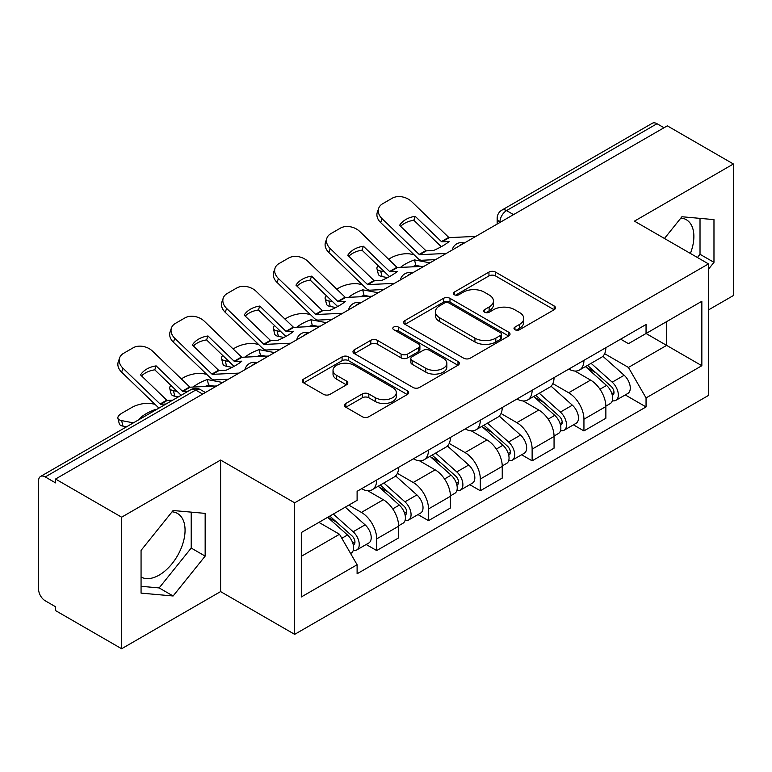 <?xml version="1.0" encoding="UTF-8"?>
<svg xmlns="http://www.w3.org/2000/svg" width="772" height="772" viewBox="0 0 772 772"><rect width="100%" height="100%" fill="white"/><g stroke="black" fill="none" stroke-linecap="round" stroke-linejoin="round"><path stroke-width="1.16" d="M514.953 329.721A3.223 1.862 0 0 0 519.517 329.721L554.161 309.726A4.613 2.663 0 0 0 555.512 307.845A4.613 2.663 0 0 0 554.161 305.963L495.479 272.082A4.613 2.663 0 0 0 488.956 272.082L454.322 292.077A3.223 1.862 0 0 0 453.376 293.399A3.223 1.862 0 0 0 454.322 294.711A3.223 1.862 0 0 0 458.886 294.711L463.364 292.125A14.755 8.521 0 0 1 484.227 292.125L489.12 294.952A14.755 8.521 0 0 1 493.443 300.974A14.755 8.521 0 0 1 489.12 306.995L484.642 309.582A3.223 1.862 0 0 0 483.697 310.904A3.223 1.862 0 0 0 484.642 312.216A3.223 1.862 0 0 0 489.207 312.216L493.684 309.63A14.755 8.521 0 0 1 514.548 309.63L519.44 312.457A14.755 8.521 0 0 1 523.763 318.479A14.755 8.521 0 0 1 519.44 324.501L514.953 327.087A3.223 1.862 0 0 0 514.007 328.399A3.223 1.862 0 0 0 514.953 329.721L514.953 327.087M680.885 218.042A36.631 21.153 -60 0 1 686.289 219.702A36.631 21.153 -60 0 1 690.4 253.448M172.069 511.807A36.631 21.153 -60 0 1 177.483 513.467A36.631 21.153 -60 0 1 183.089 542.822A36.631 21.153 -60 0 1 159.157 575.101A36.631 21.153 -60 0 1 141.064 577.041M345.846 403.457A4.613 2.663 0 0 0 344.495 405.339A4.613 2.663 0 0 0 345.846 407.22L362.309 416.726A4.613 2.663 0 0 0 368.823 416.726L407.298 394.511A4.613 2.663 0 0 0 408.649 392.63A4.613 2.663 0 0 0 407.298 390.748L348.616 356.867A4.613 2.663 0 0 0 342.092 356.867L303.628 379.081A4.613 2.663 0 0 0 302.277 380.963A4.613 2.663 0 0 0 303.628 382.844L323.516 394.328A4.613 2.663 0 0 0 330.03 394.328L346.493 384.823A4.613 2.663 0 0 0 347.844 382.941A4.613 2.663 0 0 0 346.493 381.059L336.631 375.366A12.333 7.122 0 0 1 333.022 370.328A12.333 7.122 0 0 1 340.635 363.747A12.333 7.122 0 0 1 354.078 365.291L392.707 387.602A12.333 7.122 0 0 1 396.316 392.63A12.333 7.122 0 0 1 388.702 399.211A12.333 7.122 0 0 1 375.269 397.667L368.823 393.952A4.613 2.663 0 0 0 362.309 393.952L345.846 403.457L345.846 407.22M294.663 502.813L220.599 460.054L121.629 517.192L55.536 479.036L667.307 125.836L733.4 163.992L634.43 221.139L708.493 263.899L294.663 502.813L294.663 634.352L708.493 395.438L708.493 263.899M463.692 358.189A4.613 2.663 0 0 0 470.216 358.189L508.68 335.984A4.613 2.663 0 0 0 510.031 334.093A4.613 2.663 0 0 0 508.68 332.211L449.999 298.339A4.613 2.663 0 0 0 443.485 298.339L405.01 320.544A4.613 2.663 0 0 0 403.659 322.426A4.613 2.663 0 0 0 405.01 324.308L463.692 358.189M395.052 330.416A3.223 1.862 0 0 1 398.333 330.87L398.333 327.038L457.989 361.479A4.613 2.663 0 0 1 459.34 363.361A4.613 2.663 0 0 1 457.989 365.243L419.524 387.457A4.613 2.663 0 0 1 413.001 387.457L354.319 353.576L354.319 349.812A4.613 2.663 0 0 0 352.968 351.694A4.613 2.663 0 0 0 354.319 353.576M354.319 349.812L370.782 340.307A4.613 2.663 0 0 1 377.305 340.307L401.102 354.049A4.613 2.663 0 0 0 407.626 354.049L418.54 347.747A4.613 2.663 0 0 0 419.891 345.856A4.613 2.663 0 0 0 418.54 343.974L393.768 329.673A3.223 1.862 0 0 1 392.823 328.361A3.223 1.862 0 0 1 394.81 326.633A3.223 1.862 0 0 1 398.333 327.038M121.629 517.192L121.629 648.741L55.536 610.584L55.536 606.744L45.239 600.799A9.389 5.423 -120 0 1 38.6 589.297L38.6 480.763A9.389 5.423 -120 0 1 40.549 476.459L190.993 389.599A9.389 5.423 60 0 1 195.692 390.063L45.239 476.932A9.389 5.423 -120 0 0 40.549 476.459M708.493 309.919L733.4 295.541L733.4 163.992M121.629 648.741L220.599 591.593L294.663 634.352M55.536 479.036L55.536 482.876L45.239 476.932M513.534 214.616L506.557 210.592A9.389 5.423 60 0 0 501.868 210.129L652.311 123.259A9.389 5.423 60 0 1 657.011 123.723L506.557 210.592A9.389 5.423 120 0 0 499.918 222.095L499.918 222.481M663.988 127.756L657.011 123.723M583.941 360.35A21.606 12.477 60 0 1 579.473 370.049L601.388 357.388A21.606 12.477 -120 0 0 605.866 347.69M552.839 383.616L568.665 392.755A21.606 12.477 60 0 1 583.941 419.215L605.866 406.555A21.606 12.477 -120 0 0 590.59 380.094L574.899 371.042M605.866 406.555L605.866 418.26L583.941 430.911L573.432 424.841M579.473 370.049A21.606 12.477 60 0 1 568.839 369.074M583.941 419.215L583.941 430.911M532.13 390.256A21.606 12.477 60 0 1 527.662 399.954L549.577 387.303A21.606 12.477 -120 0 0 554.055 377.604M521.621 454.756L532.13 460.826L554.055 448.165L554.055 436.469A21.606 12.477 -120 0 0 538.779 410.009L523.088 400.948M527.662 399.954A21.606 12.477 60 0 1 517.018 398.979M501.028 413.522L516.854 422.66A21.606 12.477 60 0 1 532.13 449.13L532.13 460.826M480.319 420.171A21.606 12.477 60 0 1 475.851 429.869L497.766 417.218A21.606 12.477 -120 0 0 502.244 407.519M469.81 484.671L480.319 490.741L502.244 478.08L502.244 466.385A21.606 12.477 -120 0 0 486.968 439.924L471.277 430.863M475.851 429.869A21.606 12.477 60 0 1 465.207 428.894M449.217 443.437L465.043 452.575A21.606 12.477 60 0 1 480.319 479.036L480.319 490.741M428.508 450.086A21.606 12.477 60 0 1 424.04 459.784L445.955 447.133A21.606 12.477 -120 0 0 450.433 437.425M417.999 514.586L428.508 520.646L450.433 507.995L450.433 496.299A21.606 12.477 -120 0 0 435.157 469.839L419.466 460.778M424.04 459.784A21.606 12.477 60 0 1 413.396 458.809M397.406 473.352L413.232 482.49A21.606 12.477 60 0 1 428.508 508.951L428.508 520.646M376.697 480.001A21.606 12.477 60 0 1 372.229 489.699L394.145 477.038A21.606 12.477 -120 0 0 398.622 467.34M366.189 544.492L376.697 550.561L398.622 537.91L398.622 526.214A21.606 12.477 -120 0 0 383.346 499.745L367.655 490.693M372.229 489.699A21.606 12.477 60 0 1 361.585 488.724M348.799 505.12L361.421 512.405A21.606 12.477 60 0 1 376.697 538.866L376.697 550.561M620.64 339.159L628.447 343.665L701.844 301.283L666.641 321.615L666.641 345.393L628.447 367.443L604.65 353.701M301.312 556.313L339.506 534.263L357.108 564.747L301.312 596.968L301.312 532.535L357.108 500.324L357.108 491.31L646.048 324.491L646.048 333.504L701.844 365.716L646.048 397.927L628.447 367.443M701.844 301.283L701.844 365.716M357.108 564.747L357.108 573.76L646.048 406.94L646.048 397.927M708.493 269.167L713.975 262.345L713.975 219.615L681.917 216.749L664.46 238.471M220.599 460.054L220.599 591.593M141.064 593.118L173.111 595.984L205.159 556.11L205.159 513.38L173.111 510.514L141.064 550.388L141.064 593.118M339.506 534.263L318.913 522.374M625.243 394.926L646.048 406.94M697.434 257.51L700.021 254.297L700.021 218.37M700.021 254.297L713.975 262.345M141.064 586.305L159.157 587.926L191.215 548.052L191.215 512.125M159.157 587.926L173.111 595.984M191.215 548.052L205.159 556.11M516.246 330.175L519.44 328.332A14.755 8.521 0 0 0 523.763 322.31L523.763 318.479M493.443 300.974L493.443 304.805A14.755 8.521 0 0 1 489.12 310.827L485.926 312.67M554.093 309.755L495.479 275.913A4.613 2.663 0 0 0 488.956 275.913L455.615 295.165M508.623 336.013L449.999 302.17A4.613 2.663 0 0 0 443.485 302.17L405.078 324.346M500.536 335.415A3.223 1.862 0 0 0 501.472 334.093A3.223 1.862 0 0 0 500.536 332.78L449.024 303.039A3.223 1.862 0 0 0 444.46 303.039L439.731 305.77A14.755 8.521 0 0 0 435.408 311.791A14.755 8.521 0 0 0 439.731 317.813L474.944 338.146A14.755 8.521 0 0 0 495.807 338.146L500.536 335.415L500.536 339.246A3.223 1.862 0 0 0 501.472 337.933L501.472 334.093M435.408 311.791L435.408 315.632A14.755 8.521 0 0 0 439.731 321.654L439.731 317.813M500.536 339.246L495.807 341.977A14.755 8.521 0 0 1 474.944 341.977L439.731 321.654M354.377 353.615L370.782 344.148L370.782 340.307M419.891 345.856L419.891 349.697A4.613 2.663 0 0 1 418.54 351.578L407.626 357.88A4.613 2.663 0 0 1 401.102 357.88L377.305 344.148A4.613 2.663 0 0 0 370.782 344.148M398.333 330.87L457.931 365.281M425.797 368.302A12.333 7.122 0 0 0 439.239 369.846A12.333 7.122 0 0 0 446.853 363.274A12.333 7.122 0 0 0 443.234 358.237L429.628 350.382A4.613 2.663 0 0 0 423.104 350.382L412.18 356.683A4.613 2.663 0 0 0 410.839 358.565A4.613 2.663 0 0 0 412.18 360.447L425.797 368.302L425.797 372.143A12.333 7.122 0 0 0 439.239 373.687A12.333 7.122 0 0 0 446.853 367.105L446.853 363.274M410.839 358.565L410.839 362.396A4.613 2.663 0 0 0 412.18 364.278L412.18 360.447M425.797 372.143L412.18 364.278M396.316 392.63L396.316 396.47A12.333 7.122 0 0 1 388.702 403.042A12.333 7.122 0 0 1 375.269 401.498L368.823 397.783A4.613 2.663 0 0 0 362.309 397.783L345.904 407.249M333.022 370.328L333.022 374.159A12.333 7.122 0 0 0 336.631 379.197L336.631 375.366M346.435 384.861L336.631 379.197M407.23 394.55L348.616 360.707A4.613 2.663 0 0 0 342.092 360.707L303.685 382.883M421.203 266.437L415.867 265.414L414.496 259.894L429.975 262.856M388.557 259.228L390.815 257.925A14.089 5.134 -13.9 0 1 410.231 253.978L413.975 254.692M378.174 265.742A14.089 5.134 -13.9 0 0 376.958 268.685A14.089 5.134 -13.9 0 0 380.673 271.04L382.043 276.559A14.089 5.134 166.1 0 1 378.328 274.205L376.958 268.685M384.417 271.763L380.673 271.04M414.496 259.894A29.124 10.615 -13.9 0 0 400.494 267.392M387.583 277.621L382.043 276.559M415.867 265.414A29.124 10.615 -13.9 0 0 412.229 266.851M585.446 366.594L606.551 385.44A11.744 6.784 60 0 1 610.237 403.592L605.856 406.12M586.006 367.096L595.936 372.837M587.569 365.368L611.067 386.328A5.636 3.252 60 0 1 612.833 395.042A5.636 3.252 60 0 1 612.321 395.245M591.091 363.332L612.206 382.179A11.744 6.784 60 0 1 615.892 400.33A11.744 6.784 60 0 1 612.341 400.707M602.864 356.268L624.162 375.269A11.744 6.784 60 0 1 627.848 393.43L615.892 400.33M415.201 216.324A29.124 21.278 -160.8 0 0 399.587 225.337L425.806 250.601A0.936 0.54 60 0 0 426.337 250.852L433.459 250.524A29.124 6.803 -20.2 0 0 442.617 245.95A29.124 6.803 -20.2 0 0 449.072 241.511L441.951 241.839A0.936 0.54 60 0 1 441.42 241.588L415.201 216.324L413.831 220.261L440.05 245.525A7.044 4.072 -120 0 0 441.439 246.615M446.255 253.457L419.698 254.683A0.936 0.54 60 0 1 419.167 254.432L382.043 218.659L380.673 222.597A14.089 10.297 -160.8 0 1 377.325 212.223L378.695 208.286A14.089 10.297 19.2 0 0 382.043 218.659M435.591 259.624L421.744 260.26A7.044 4.072 60 0 1 419.379 259.585A7.044 4.072 60 0 1 417.797 258.369L380.673 222.597M475.813 236.396L449.256 237.622A0.936 0.54 60 0 1 448.725 237.371L411.601 201.598A14.089 10.297 19.2 0 0 392.186 198.25L382.555 203.808A14.089 10.297 19.2 0 0 378.695 208.286M400.62 226.331A29.124 21.278 -160.8 0 1 413.831 220.261M369.392 296.351L364.046 295.329L362.686 289.809L378.164 292.771M336.746 289.143L339.005 287.84A14.089 5.134 -13.9 0 1 358.42 283.893L362.164 284.607M326.363 295.647A14.089 5.134 -13.9 0 0 325.147 298.6A14.089 5.134 -13.9 0 0 328.862 300.955L330.233 306.474A14.089 5.134 166.1 0 1 326.517 304.12L325.147 298.6M332.607 301.669L328.862 300.955M362.686 289.809A29.124 10.615 -13.9 0 0 348.683 297.307M335.772 307.536L330.233 306.474M364.046 295.329A29.124 10.615 -13.9 0 0 360.418 296.766M533.635 396.509L554.74 415.346A11.744 6.784 60 0 1 558.426 433.507L554.045 436.035M534.195 397.011L544.125 402.743M535.758 395.283L559.256 416.243A5.636 3.252 60 0 1 561.022 424.957A5.636 3.252 60 0 1 560.511 425.16M539.281 393.247L560.395 412.084A11.744 6.784 60 0 1 564.081 430.245A11.744 6.784 60 0 1 560.53 430.622M551.054 386.183L572.351 405.184A11.744 6.784 60 0 1 576.037 423.345L564.081 430.245M317.582 326.267L312.235 325.244L310.875 319.724L326.353 322.686M284.936 319.058L287.194 317.746A14.089 5.134 -13.9 0 1 306.609 313.799L310.354 314.522M274.552 325.562A14.089 5.134 -13.9 0 0 273.336 328.505A14.089 5.134 -13.9 0 0 277.052 330.87L278.422 336.389A14.089 5.134 166.1 0 1 274.707 334.025L273.336 328.505M280.796 331.584L277.052 330.87M310.875 319.724A29.124 10.615 -13.9 0 0 296.873 327.222M283.961 337.451L278.422 336.389M312.235 325.244A29.124 10.615 -13.9 0 0 308.607 326.681M481.825 426.424L502.929 445.261A11.744 6.784 60 0 1 506.615 463.422L502.234 465.95M482.384 426.926L492.314 432.658M483.947 425.189L507.445 446.158A5.636 3.252 60 0 1 509.211 454.872A5.636 3.252 60 0 1 508.7 455.075M487.47 423.162L508.584 441.999A11.744 6.784 60 0 1 512.27 460.16A11.744 6.784 60 0 1 508.719 460.537M499.243 416.098L520.54 435.099A11.744 6.784 60 0 1 524.227 453.26L512.27 460.16M363.39 246.239A29.124 21.278 -160.8 0 0 347.776 255.252L373.995 280.516A0.936 0.54 60 0 0 374.526 280.767L381.648 280.439A29.124 6.803 -20.2 0 0 390.806 275.865A29.124 6.803 -20.2 0 0 397.262 271.426L390.13 271.754A0.936 0.54 60 0 1 389.609 271.503L363.39 246.239L362.02 250.176L388.239 275.44A7.044 4.072 -120 0 0 389.628 276.53M394.444 283.372L367.887 284.598A0.936 0.54 60 0 1 367.356 284.347L330.233 248.574L328.862 252.512A14.089 10.297 -160.8 0 1 325.514 242.138L326.884 238.191A14.089 10.297 19.2 0 0 330.233 248.574M383.78 289.529L369.933 290.175A7.044 4.072 60 0 1 367.568 289.49A7.044 4.072 60 0 1 365.986 288.284L328.862 252.512M424.002 266.311L397.445 267.537A0.936 0.54 60 0 1 396.914 267.286L359.791 231.513A14.089 10.297 19.2 0 0 340.375 228.155L330.744 233.723A14.089 10.297 19.2 0 0 326.884 238.191M348.809 256.246A29.124 21.278 -160.8 0 1 362.02 250.176M311.579 276.154A29.124 21.278 -160.8 0 0 295.965 285.157L322.185 310.431A0.936 0.54 60 0 0 322.715 310.682L329.837 310.344A29.124 6.803 -20.2 0 0 338.995 305.78A29.124 6.803 -20.2 0 0 345.451 301.341L338.319 301.669A0.936 0.54 60 0 1 337.798 301.418L311.579 276.154L310.209 280.091L336.428 305.355A7.044 4.072 -120 0 0 337.818 306.445M342.633 313.287L316.076 314.513A0.936 0.54 60 0 1 315.545 314.262L278.422 278.489L277.052 282.427A14.089 10.297 -160.8 0 1 273.703 272.043L275.073 268.106A14.089 10.297 19.2 0 0 278.422 278.489M331.97 319.444L318.122 320.081A7.044 4.072 60 0 1 315.758 319.405A7.044 4.072 60 0 1 314.175 318.199L277.052 282.427M372.191 296.216L345.634 297.452A0.936 0.54 60 0 1 345.103 297.191L307.98 261.418A14.089 10.297 19.2 0 0 288.564 258.07L278.933 263.628A14.089 10.297 19.2 0 0 275.073 268.106M296.998 286.161A29.124 21.278 -160.8 0 1 310.209 280.091M265.771 356.172L260.425 355.159L259.064 349.639L274.543 352.601M233.125 348.963L235.383 347.661A14.089 5.134 -13.9 0 1 254.799 343.714L258.543 344.437M222.741 355.477A14.089 5.134 -13.9 0 0 221.525 358.42A14.089 5.134 -13.9 0 0 225.241 360.785L226.601 366.304A14.089 5.134 166.1 0 1 222.896 363.94L221.525 358.42M228.985 361.499L225.241 360.785M259.064 349.639A29.124 10.615 -13.9 0 0 245.062 357.127M232.15 367.356L226.601 366.304M260.425 355.159A29.124 10.615 -13.9 0 0 256.796 356.587M430.014 456.339L451.118 475.176A11.744 6.784 60 0 1 454.805 493.327L450.423 495.865M430.573 456.831L440.503 462.573M432.137 455.104L455.634 476.063A5.636 3.252 60 0 1 457.4 484.787A5.636 3.252 60 0 1 456.889 484.99M435.659 453.077L456.773 471.914A11.744 6.784 60 0 1 460.45 490.075A11.744 6.784 60 0 1 456.908 490.452M447.432 446.004L468.729 465.014A11.744 6.784 60 0 1 472.406 483.166L460.45 490.075M213.96 386.087L208.614 385.064L207.253 379.544L222.732 382.507M181.314 378.878L183.572 377.576A14.089 5.134 -13.9 0 1 202.988 373.629L206.732 374.343M170.93 385.392A14.089 5.134 -13.9 0 0 169.715 388.335A14.089 5.134 -13.9 0 0 173.43 390.69L174.79 396.21A14.089 5.134 166.1 0 1 171.085 393.855L169.715 388.335M177.174 391.414L173.43 390.69M207.253 379.544A29.124 10.615 -13.9 0 0 193.251 387.042M178.361 396.895L174.79 396.21M208.614 385.064A29.124 10.615 -13.9 0 0 204.976 386.502M378.203 486.244L399.307 505.091A11.744 6.784 60 0 1 402.994 523.242L398.613 525.771M378.762 486.746L388.692 492.488M380.326 485.019L403.824 505.978A5.636 3.252 60 0 1 405.589 514.692A5.636 3.252 60 0 1 405.078 514.905M383.848 482.992L404.953 501.829A11.744 6.784 60 0 1 408.639 519.981A11.744 6.784 60 0 1 405.097 520.357M395.621 475.919L416.909 494.92A11.744 6.784 60 0 1 420.595 513.081L408.639 519.981M155.587 410.048L155.442 409.459L156.311 409.633M155.442 409.459A29.124 10.615 -13.9 0 0 139.828 418.472L140.697 418.636M126.55 426.81L122.98 426.125A14.089 5.134 166.1 0 1 119.274 423.77L117.904 418.25A14.089 5.134 -13.9 0 1 122.13 413.049L131.761 407.491A14.089 5.134 -13.9 0 1 151.177 403.544L154.921 404.258M117.904 418.25A14.089 5.134 -13.9 0 0 121.619 420.605L122.98 426.125M133.392 422.863L121.619 420.605M327.675 517.317L347.497 534.996A11.744 6.784 60 0 1 351.183 553.157L350.604 553.495M327.878 517.201L336.882 522.393M329.808 516.082L352.013 535.893A5.636 3.252 60 0 1 353.779 544.607A5.636 3.252 60 0 1 353.267 544.81M333.321 514.056L353.142 531.744A11.744 6.784 60 0 1 356.828 549.896A11.744 6.784 60 0 1 353.286 550.272M345.277 507.146L365.098 524.835A11.744 6.784 60 0 1 368.784 542.996L356.828 549.896M259.768 306.059A29.124 21.278 -160.8 0 0 244.155 315.072L270.374 340.336A0.936 0.54 60 0 0 270.904 340.587L278.026 340.259A29.124 6.803 -20.2 0 0 287.184 335.695A29.124 6.803 -20.2 0 0 293.64 331.246L286.508 331.574A0.936 0.54 60 0 1 285.987 331.323L259.768 306.059L258.398 309.997L284.617 335.26A7.044 4.072 -120 0 0 286.007 336.36M290.822 343.202L264.265 344.428A0.936 0.54 60 0 1 263.735 344.177L226.601 308.404L225.241 312.342A14.089 10.297 -160.8 0 1 221.892 301.958L223.262 298.021A14.089 10.297 19.2 0 0 226.601 308.404M280.159 349.359L266.311 349.996A7.044 4.072 60 0 1 263.947 349.32A7.044 4.072 60 0 1 262.364 348.114L225.241 312.342M320.38 326.131L293.823 327.357A0.936 0.54 60 0 1 293.292 327.106L256.169 291.333A14.089 10.297 19.2 0 0 236.753 287.985L227.122 293.543A14.089 10.297 19.2 0 0 223.262 298.021M245.187 316.076A29.124 21.278 -160.8 0 1 258.398 309.997M207.957 335.974A29.124 21.278 -160.8 0 0 192.344 344.988L218.563 370.251A0.936 0.54 60 0 0 219.094 370.502L226.215 370.174A29.124 6.803 -20.2 0 0 235.373 365.61A29.124 6.803 -20.2 0 0 241.829 361.161L234.698 361.489A0.936 0.54 60 0 1 234.177 361.238L207.957 335.974L206.587 339.912L232.806 365.175A7.044 4.072 -120 0 0 234.196 366.275M239.011 373.108L212.445 374.343A0.936 0.54 60 0 1 211.924 374.082L174.79 338.31L173.43 342.257A14.089 10.297 -160.8 0 1 170.081 331.873L171.452 327.936A14.089 10.297 19.2 0 0 174.79 338.31M228.338 379.274L214.5 379.911A7.044 4.072 60 0 1 212.136 379.235A7.044 4.072 60 0 1 210.553 378.029L173.43 342.257M268.569 356.046L242.012 357.272A0.936 0.54 60 0 1 241.482 357.021L204.358 321.248A14.089 10.297 19.2 0 0 184.942 317.9L175.312 323.458A14.089 10.297 19.2 0 0 171.452 327.936M193.376 345.981A29.124 21.278 -160.8 0 1 206.587 339.912M166.057 403.997L160.634 404.248A0.936 0.54 60 0 1 160.113 403.997L122.98 368.225L121.619 372.162A14.089 10.297 -160.8 0 1 118.27 361.788L119.641 357.851A14.089 10.297 19.2 0 0 122.98 368.225M172.696 400.166L167.283 400.417A0.936 0.54 60 0 1 166.752 400.166L140.533 374.902A29.124 21.278 -160.8 0 1 156.147 365.889L154.776 369.827L180.995 395.09A7.044 4.072 -120 0 0 181.188 395.264M158.935 408.118A7.044 4.072 60 0 1 158.743 407.934L121.619 372.162M188.31 391.153L182.887 391.404A0.936 0.54 60 0 1 182.366 391.153L156.147 365.889M216.758 385.961L190.201 387.187A0.936 0.54 60 0 1 189.671 386.936L152.547 351.163A14.089 10.297 19.2 0 0 133.131 347.805L123.501 353.373A14.089 10.297 19.2 0 0 119.641 357.851M141.565 375.896A29.124 21.278 -160.8 0 1 154.776 369.827M500.246 222.288L499.918 222.095A9.389 5.423 0 0 1 497.168 218.264L497.168 224.063M428.508 508.951L450.433 496.299M480.319 479.036L502.244 466.385M532.13 449.13L554.055 436.469M376.697 538.866L398.622 526.214M361.421 512.405L383.346 499.745M413.232 482.49L435.157 469.839M465.043 452.575L486.968 439.924M516.854 422.66L538.779 410.009M568.665 392.755L590.59 380.094M463.47 243.527A9.389 5.423 120 0 0 459.321 245.921M411.659 273.433A9.389 5.423 120 0 0 407.51 275.836M359.839 303.348A9.389 5.423 120 0 0 355.699 305.741M308.028 333.263A9.389 5.423 120 0 0 303.888 335.656M256.217 363.178A9.389 5.423 120 0 0 252.077 365.571M202.669 394.096L195.692 390.063A9.389 5.423 120 0 1 200.392 389.599A9.389 9.389 0 0 0 190.993 389.599M519.44 328.332L519.44 324.501M484.642 312.216L484.642 309.582M489.12 310.827L489.12 306.995M454.322 294.711L454.322 292.077M488.956 275.913L488.956 272.082M495.479 275.913L495.479 272.082M554.161 309.726L554.161 305.963M405.01 324.308L405.01 320.544M443.485 302.17L443.485 298.339M449.999 302.17L449.999 298.339M508.68 335.984L508.68 332.211M474.944 341.977L474.944 338.146M495.807 341.977L495.807 338.146M377.305 344.148L377.305 340.307M401.102 357.88L401.102 354.049M407.626 357.88L407.626 354.049M418.54 351.578L418.54 347.747M457.989 365.243L457.989 361.479M362.309 397.783L362.309 393.952M368.823 397.783L368.823 393.952M375.269 401.498L375.269 397.667M346.493 384.823L346.493 381.059M303.628 382.844L303.628 379.081M342.092 360.707L342.092 356.867M348.616 360.707L348.616 356.867M407.298 394.511L407.298 390.748M606.551 385.44L599.969 389.233M614.001 392.465L611.887 393.691M624.162 375.269L612.206 382.179M426.337 250.852L419.698 254.683M449.256 237.622L441.951 241.839M425.806 250.601L419.167 254.432M448.725 237.371L441.42 241.588M554.74 415.346L548.159 419.148M562.19 422.38L560.076 423.596M572.351 405.184L560.395 412.084M502.929 445.261L496.348 449.063M510.379 452.295L508.266 453.511M520.54 435.099L508.584 441.999M374.526 280.767L367.887 284.598M397.445 267.537L390.13 271.754M373.995 280.516L367.356 284.347M396.914 267.286L389.609 271.503M322.715 310.682L316.076 314.513M345.634 297.452L338.319 301.669M322.185 310.431L315.545 314.262M345.103 297.191L337.798 301.418M451.118 475.176L444.537 478.978M458.568 482.201L456.455 483.426M468.729 465.014L456.773 471.914M399.307 505.091L392.726 508.883M406.757 512.116L404.644 513.341M416.909 494.92L404.953 501.829M347.497 534.996L341.822 538.277M354.946 542.031L352.833 543.247M365.098 524.835L353.142 531.744M270.904 340.587L264.265 344.428M293.823 327.357L286.508 331.574M270.374 340.336L263.735 344.177M293.292 327.106L285.987 331.323M219.094 370.502L212.445 374.343M242.012 357.272L234.698 361.489M218.563 370.251L211.924 374.082M241.482 357.021L234.177 361.238M167.283 400.417L160.634 404.248M190.201 387.187L182.887 391.404M166.752 400.166L160.113 403.997M189.671 386.936L182.366 391.153M464.262 243.064A9.389 9.389 0 0 0 452.209 250.022M412.451 272.979A9.389 9.389 0 0 0 400.398 279.937M360.64 302.885A9.389 9.389 0 0 0 348.587 309.852M308.829 332.8A9.389 9.389 0 0 0 296.776 339.757M257.018 362.715A9.389 9.389 0 0 0 244.965 369.672M205.42 392.504L200.392 389.599M501.868 210.129A9.389 9.389 0 0 0 497.168 218.264"/></g></svg>

